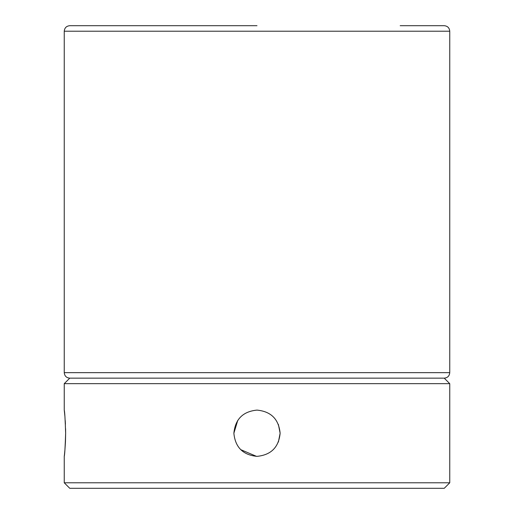 <?xml version="1.0" encoding="UTF-8"?>
<svg xmlns="http://www.w3.org/2000/svg" width="514" height="514" viewBox="0 0 514 514"><rect width="100%" height="100%" fill="white"/><g stroke="black" fill="none" stroke-linecap="round" stroke-linejoin="round"><path stroke-width="0.77" d="M64.867 415.954L64.25 410.101C64.713 411.463 65.175 419.173 65.644 433.231L65.586 428.708M65.426 424.178L65.227 420.555M233.87 433.231C235.245 419.18 242.949 411.47 256.994 410.101C271.045 411.463 278.761 419.173 280.13 433.231C278.768 447.264 271.058 454.974 257.019 456.361C242.968 455.012 235.251 447.302 233.87 433.231L237.77 420.375M278.37 424.384L280.13 433.231L278.389 442.027M449.75 482.794L444.244 488.3L69.756 488.3L64.25 482.794L449.75 482.794L449.75 383.662L64.25 383.662L69.756 378.156L444.244 378.156L449.75 383.662M64.25 410.101L64.25 383.662M65.445 441.989L65.644 433.231C65.175 447.27 64.713 454.98 64.25 456.361L64.449 454.659M64.25 482.794L64.25 456.361M256.505 456.355L240.693 449.634M64.481 454.37L64.937 449.686M64.957 449.48L65.439 442.136M400.188 25.7L444.244 25.7C447.591 26.028 449.422 27.865 449.75 31.206L64.25 31.206L64.25 372.65L449.75 372.65C449.422 375.997 447.591 377.829 444.244 378.156L69.756 378.156C66.409 377.829 64.578 375.997 64.25 372.65M64.25 31.206C64.578 27.865 66.409 26.028 69.756 25.7L257 25.7M449.75 31.206L449.75 372.65"/></g></svg>
